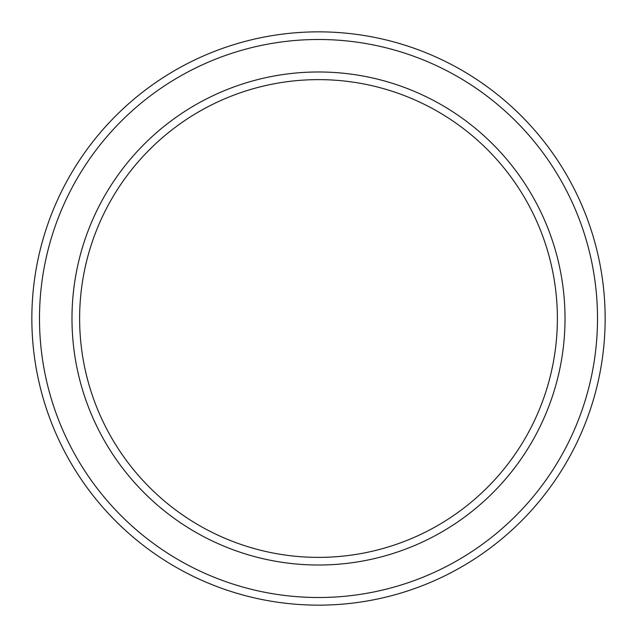 <?xml version="1.0" encoding="UTF-8"?>
<svg xmlns="http://www.w3.org/2000/svg" width="637" height="637" viewBox="0 0 637 637"><rect width="100%" height="100%" fill="white"/><g stroke="black" fill="none" stroke-linecap="round" stroke-linejoin="round"><path stroke-width="0.48" stroke-dasharray="3.19 2.39" d="M318.5 79.625A238.875 238.875 0 0 1 525.374 437.938A238.875 238.875 0 0 1 111.626 437.938A238.875 238.875 0 0 1 318.5 79.625M318.5 71.981A246.519 246.519 0 0 1 531.991 441.759A246.519 246.519 0 0 1 105.009 441.759A246.519 246.519 0 0 1 318.5 71.981M318.5 39.494A279.006 279.006 0 0 1 560.13 458.003A279.006 279.006 0 0 1 76.87 458.003A279.006 279.006 0 0 1 318.5 39.494M318.5 31.85A286.65 286.65 0 0 1 566.747 461.825A286.65 286.65 0 0 1 70.253 461.825A286.65 286.65 0 0 1 318.5 31.85"/><path stroke-width="0.96" d="M318.5 79.625A238.875 238.875 0 0 1 525.374 437.938A238.875 238.875 0 0 1 111.626 437.938A238.875 238.875 0 0 1 318.5 79.625M318.5 71.981A246.519 246.519 0 0 1 531.991 441.759A246.519 246.519 0 0 1 105.009 441.759A246.519 246.519 0 0 1 318.5 71.981M318.5 31.85A286.65 286.65 0 0 1 566.747 461.825A286.65 286.65 0 0 1 70.253 461.825A286.65 286.65 0 0 1 318.5 31.85M318.5 39.494A279.006 279.006 0 0 1 560.13 458.003A279.006 279.006 0 0 1 76.87 458.003A279.006 279.006 0 0 1 318.5 39.494"/></g></svg>
